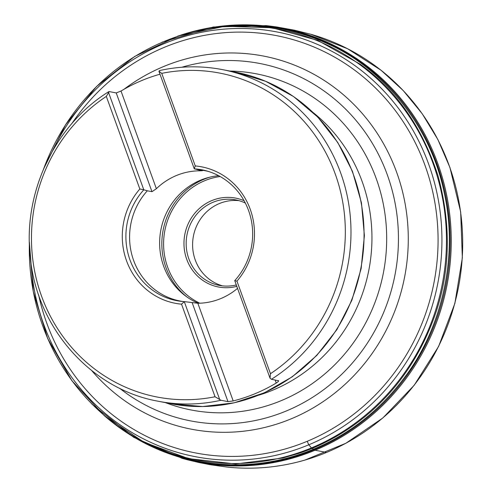 <?xml version="1.0" encoding="UTF-8"?>
<svg xmlns="http://www.w3.org/2000/svg" width="492" height="492" viewBox="0 0 492 492"><rect width="100%" height="100%" fill="white"/><g stroke="black" fill="none" stroke-linecap="round" stroke-linejoin="round"><path stroke-width="0.74" d="M237.525 288.38A66.34 62.982 -79 0 1 197.839 303.257L233.202 400.943L227.974 401.626L220.963 400.267L215.047 396.755A164.961 156.622 101 0 1 41.549 296.123A164.961 156.622 101 0 1 106.315 96.401L109.218 91.573L108.812 91.641M159.685 70.59L158.928 71.254L161.739 73.351A164.961 156.622 101 0 1 335.237 173.983A164.961 156.622 101 0 1 270.471 373.705L270.04 378.194L271.43 379.283L278.656 380.796M278.441 380.642C279.013 380.943 278.275 381.743 276.227 383.047L275.126 379.996M233.202 400.943A168.891 160.349 -79 0 0 276.227 383.047M183.276 301.547A66.34 62.982 -79 0 1 180.06 301.012A66.34 62.982 -79 0 1 133.633 260.446A66.34 62.982 -79 0 1 147.329 190.779L151.973 191.683L116.229 92.933L109.218 91.573M116.229 92.933L121.014 91.026L156.376 188.713L151.973 191.683M159.998 74.206A168.891 160.349 -79 0 0 121.014 91.026M215.047 396.755L181.53 304.167A69.489 65.977 101 0 1 126.536 260.778A69.489 65.977 101 0 1 139.833 188.989L106.315 96.401M161.739 73.351L195.256 165.939A69.489 65.977 101 0 1 250.25 209.328A69.489 65.977 101 0 1 236.953 281.123L270.471 373.705M147.329 190.779L143.805 189.82A66.629 63.259 -79 0 0 129.494 258.546A66.629 63.259 -79 0 0 181.548 301.381A66.629 63.259 -79 0 0 184.279 301.614L197.839 303.257M184.279 301.614L219.573 399.184M270.04 378.194L234.739 280.631A66.629 63.259 -79 0 0 206.837 170.976A66.629 63.259 -79 0 0 194.272 168.836L202.44 170.693L199.401 170.822A66.34 62.982 -79 0 0 156.376 188.713M194.272 168.836L158.928 71.254M198.288 303.25A66.34 62.982 101 0 1 163.682 266.27A66.34 62.982 101 0 1 218.688 175.724M208.497 171.468A66.34 62.982 -79 0 0 205.318 170.761A66.34 62.982 -79 0 0 197.79 169.795M222.525 285.87A43.53 41.328 101 0 1 195.256 260.01A43.53 41.328 101 0 1 239.044 200.674M245.33 203.048A43.53 41.328 -79 0 0 235.852 199.918A43.53 41.328 -79 0 0 196.05 215.109A43.53 41.328 -79 0 0 188.817 258.761A43.53 41.328 -79 0 0 219.278 285.385A43.53 41.328 -79 0 0 236.283 284.942M236.793 286.35A45.27 42.982 101 0 1 186.732 259.302A45.27 42.982 101 0 1 197.292 210.465A45.27 42.982 101 0 1 244.081 200.711M108.461 92.244L143.805 189.82M181.53 304.167L184.279 301.688M143.756 189.74L139.833 188.989M194.223 168.75L195.256 165.939M236.953 281.123L234.745 280.698M326.534 452.443L315.108 450.229L311.467 447.911L308.785 444.799L307.205 441.293M220.963 400.267A168.891 160.349 101 0 1 158.172 401.232L171.234 403.766A168.891 160.349 -79 0 0 360.808 268.491A168.891 160.349 -79 0 0 235.545 72.158L222.476 69.624A168.891 160.349 101 0 1 348.84 204.709A168.891 160.349 101 0 1 271.43 379.283M123.953 89.31A190.017 180.41 101 0 1 371.724 125.362A190.017 180.41 101 0 1 341.78 387.253A190.017 180.41 101 0 1 91.789 370.667M119.55 388.219A182.022 172.815 -79 0 0 328.312 386.122A182.022 172.815 -79 0 0 387.315 174.826A182.022 172.815 -79 0 0 181.788 67.256M229.776 71.039A171.21 162.551 101 0 1 376.214 178.541A171.21 162.551 101 0 1 338.644 360.759A171.21 162.551 101 0 1 165.472 402.647M258.7 395.199A160.884 152.748 -79 0 0 362.112 181.413A160.884 152.748 -79 0 0 313.465 112.791M227.974 401.626L192.231 302.881M220.152 176.523A66.684 63.314 -79 0 0 167.667 267.23A66.684 63.314 -79 0 0 199.789 303.207M186.751 296.836A68.081 64.636 101 0 1 165.995 267.666A68.081 64.636 101 0 1 209.961 177.132M199.401 170.822L199.125 170.054M103.947 415.353A220.662 209.506 -79 0 0 301.012 454.688A220.662 209.506 -79 0 0 440.9 176.222A220.662 209.506 -79 0 0 177.464 36.254M138.332 439.239C201.96 474.171 261.67 467.166 300.2 454.196L300.2 454.196C331.989 443.433 371.712 421.712 404.928 376.897C438.083 333.447 459.836 262.039 444.153 192.501C429.977 122.662 379.566 66.771 328.57 44.212C277.076 20.307 229.014 22.718 194.291 31.543M282.746 458.046L297.992 453.63C340.938 439.707 404.516 401.005 434.946 315.243C450.346 271.141 451.342 224.567 437.923 175.527C422.241 127.311 396.374 90.227 360.322 64.267L317.771 40.387L272.181 27.755L224.856 26.273L178.233 35.996L134.71 56.432L96.5 86.53L65.571 124.734L43.505 169.1M29.372 243.054A219.26 208.171 -79 0 0 42.712 325.821A219.26 208.171 -79 0 0 297.34 453.187A219.26 208.171 -79 0 0 391.663 93.677A219.26 208.171 -79 0 0 43.893 168.196M30.91 262.199A216.246 205.312 -79 0 0 43.72 324.382A216.246 205.312 -79 0 0 295.538 449.774A216.246 205.312 -79 0 0 393.766 102.342A216.246 205.312 -79 0 0 52.472 151.007M38.634 294.892A212.544 201.794 -79 0 0 46.691 322.943A212.544 201.794 -79 0 0 294.05 446.232A212.544 201.794 -79 0 0 400.556 117.822A212.544 201.794 -79 0 0 71.85 123.578M91.85 404.086L133.652 437.29L182.231 458.366A221.129 209.943 -79 0 1 181.788 458.237L198.331 462.4L210.379 464.743L226.794 467.031A221.129 209.943 -79 0 0 304.733 460.118A221.129 209.943 -79 0 0 462.664 246.424A221.129 209.943 -79 0 0 310.723 34.243L294.456 30.197L276.756 26.974L265.686 25.578A221.129 209.943 -79 0 1 266.147 25.627L213.214 27.017L162.028 42.189M182.231 458.366A221.129 209.943 -79 0 0 301.737 455.254A221.129 209.943 -79 0 0 450.469 221.892A221.129 209.943 -79 0 0 266.147 25.627M108.781 91.66C55.042 124.894 22.983 192.188 30.221 256.357C36.408 327.506 90.817 389.264 158.172 401.232M159.457 70.584C180.478 65.916 201.486 65.602 222.476 69.624M171.234 403.766L202.667 406.546L234.124 402.837L264.382 392.788L292.285 376.786L316.762 355.458L336.879 329.622L351.866 300.274L361.153 268.546L364.394 235.643L361.46 202.827L352.457 171.351L337.727 142.422L317.826 117.151L293.521 96.524L265.735 81.328L235.545 72.158M29.354 242.07L33.241 291.473L47.65 338.471L71.838 380.66L104.568 415.888L144.174 442.333L188.62 458.642L235.625 463.968L282.771 458.04M226.794 467.031C253.109 469.823 279.105 467.523 304.782 460.125L345.882 443.261L382.911 417.911L414.27 385.168L438.606 346.454L454.879 303.38L462.339 257.882L460.672 211.923L449.94 167.508L437.88 139.543L422.173 113.689L403.132 90.466L381.128 70.319L347.616 48.757L310.723 34.243"/></g></svg>
